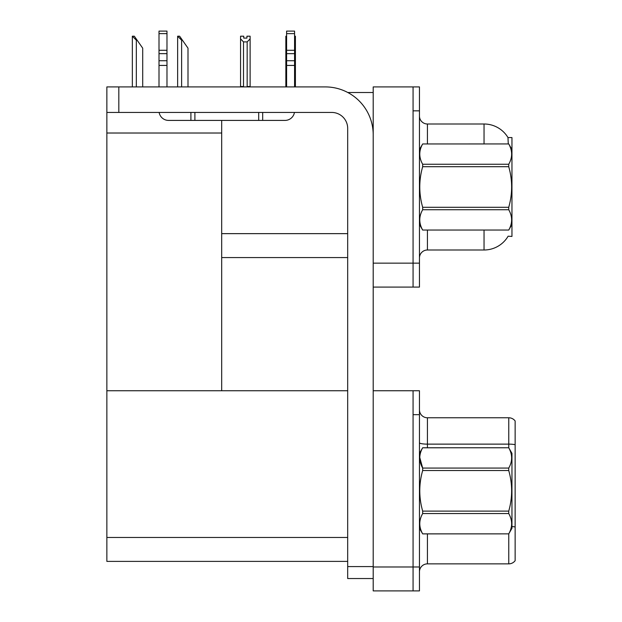 <?xml version="1.0" encoding="UTF-8"?>
<svg xmlns="http://www.w3.org/2000/svg" width="622" height="622" viewBox="0 0 622 622"><rect width="100%" height="100%" fill="white"/><g stroke="black" fill="none" stroke-linecap="round" stroke-linejoin="round"><path stroke-width="0.93" d="M347.784 92.499L373.2 92.499M347.682 233.647L221.689 233.647L221.689 120.411M413.07 390.74L413.07 590.9L419.453 590.9L419.453 390.74L373.2 390.74L373.2 86.917L413.07 86.917L413.07 287.076L373.2 287.076L373.2 263.153L413.07 263.153L413.07 287.076L419.453 287.076L419.453 263.153L413.07 263.153L413.07 110.84L419.453 110.84L419.453 263.153M221.689 257.57L347.682 257.57M508.275 143.939L507.98 137.555L511.953 137.555L511.953 236.438L508.12 236.204A27.912 27.912 0 0 1 484.04 249.997A27.912 27.912 0 0 0 507.98 236.438M106.86 133.015L221.689 133.015L221.689 390.74L106.86 390.74L106.86 86.917L118.818 86.917L118.818 112.442L331.736 112.442A15.947 15.947 0 0 1 347.682 128.389L347.682 566.58L373.2 566.58M373.2 287.076L373.2 590.9L413.07 590.9L413.07 414.664L419.453 414.664M347.682 561.394L106.86 561.394L106.86 390.74L347.682 390.74M419.453 257.967A7.977 7.977 0 0 1 427.423 249.997L484.04 249.997L484.04 230.062M484.04 143.939L484.04 124.003A27.912 27.912 0 0 1 508.042 137.656A27.912 27.912 0 0 0 484.04 124.003L427.423 124.003A7.977 7.977 0 0 1 419.453 116.026A7.977 7.977 0 0 0 427.423 124.003L427.423 143.939M413.07 86.917L419.453 86.917L419.453 110.84M419.453 571.843A7.977 7.977 0 0 1 427.423 563.866L508.765 563.866L508.765 533.824M515.14 420.97A7.977 7.977 0 0 0 508.765 417.774A7.977 7.977 0 0 1 515.14 420.97L515.14 560.679A7.977 7.977 0 0 1 508.765 563.866M515.14 444.691A7.977 1.384 180 0 0 508.765 444.131L508.765 417.774L427.423 417.774A7.977 7.977 0 0 1 419.453 409.805A7.977 7.977 0 0 0 427.423 417.774L427.423 447.762M294.571 36.2L295.411 36.2L295.411 38.859L294.571 40.267M294.571 86.52L295.411 86.917L295.411 38.859M286.602 86.52L285.848 86.52L285.848 36.2L286.602 36.2M286.602 40.15L285.848 38.859M246.934 38.097L243.738 38.097L246.934 38.097L246.934 36.2L250.122 36.2L250.122 38.859L247.167 41.899L243.505 41.899L243.505 86.52L240.551 86.52L240.551 86.917M243.505 41.899L240.551 38.859L240.551 36.2L243.738 36.2L243.738 38.097M243.505 86.52L243.109 86.917M240.551 38.859L240.551 86.52M250.122 38.859L250.122 86.52L247.167 86.52L247.167 41.899M247.564 86.917L247.167 86.52M250.122 86.52L250.122 86.917M178.009 36.2L179.626 36.2L182.417 40.189L181.624 40.189L177.635 36.2L177.635 86.917M188 86.917L188 48.166L182.417 40.189M132.711 36.2L134.329 36.2L137.12 40.189L136.327 40.189L132.338 36.2L132.338 86.917M142.702 86.917L142.702 48.166L137.12 40.189M373.2 578.538L347.682 578.538L347.682 566.58M373.2 134.764A47.847 47.847 0 0 0 325.353 86.917L118.818 86.917M118.818 112.442L106.86 112.442M294.439 112.442A9.571 9.571 0 0 1 285 120.411L168.578 120.411A9.571 9.571 0 0 1 159.139 112.442M286.602 86.917L286.602 65.427L294.571 65.427L294.571 86.917M294.571 33.642L286.602 33.642L286.602 31.1L294.571 31.1L294.571 65.427M286.602 65.427L286.602 60.746L294.571 60.746M294.571 53.648L286.602 53.648L286.602 60.746M286.602 53.648L286.602 33.642M294.571 50.289L286.602 50.289M258.69 120.411L258.69 112.442M194.896 120.411L194.896 112.442M159.007 86.917L159.007 65.427L166.984 65.427L166.984 86.917M190.907 112.442L190.907 120.411L168.578 120.411M159.007 65.427L159.007 60.746L166.984 60.746L166.984 65.427M166.984 33.642L159.007 33.642L159.007 31.1L166.984 31.1L166.984 53.648L159.007 53.648L159.007 60.746M159.007 53.648L159.007 33.642M166.984 53.648L166.984 60.746M166.984 50.289L159.007 50.289M511.953 149.521L508.734 143.939L422.672 143.962L508.734 143.939C512.59 150.757 512.59 157.522 508.734 164.255L508.734 166.704L422.672 166.704C418.816 180.201 418.816 193.73 422.672 207.297L422.672 209.738C418.816 216.479 418.816 223.244 422.672 230.039L508.734 230.039C512.59 223.298 512.59 216.534 508.734 209.738L422.672 209.738M422.672 207.297L508.734 207.297C512.59 193.73 512.59 180.201 508.734 166.704M508.734 207.297L508.734 209.738M511.953 224.48L508.734 230.062M419.453 224.48L422.672 230.062M419.453 149.521L422.672 143.962C418.816 150.695 418.816 157.467 422.672 164.255L422.672 166.704M422.672 230.039L508.734 230.039M422.672 164.255L508.734 164.255M419.453 453.345L422.672 447.762L508.734 447.762L511.953 453.345L511.953 528.303L508.734 533.886C512.59 527.122 512.59 520.357 508.734 513.562L422.672 513.562C418.816 520.303 418.816 527.067 422.672 533.863L508.734 533.863L422.672 533.886L419.453 528.303M508.734 447.762L422.672 447.786C418.816 454.519 418.816 461.283 422.672 468.078L422.672 470.527C418.816 484.025 418.816 497.553 422.672 511.121L422.672 513.562M419.749 457.427L422.672 468.078L508.734 468.078C512.59 461.345 512.59 454.581 508.734 447.786M508.734 468.078L508.734 470.527L422.672 470.527M422.672 511.121L508.734 511.121C512.59 497.553 512.59 484.025 508.734 470.527M508.734 511.121L508.734 513.562M373.2 566.976L419.453 566.976M106.86 537.47L347.682 537.47M427.423 230.062L427.423 249.997M427.423 533.886L427.423 563.866M508.765 447.817L508.765 444.131L427.423 444.131A7.977 1.384 0 0 1 419.453 442.747M515.14 526.982A7.977 1.384 180 0 0 511.953 526.546M181.624 86.917L181.624 40.189M136.327 86.917L136.327 40.189M262.678 120.411L262.678 112.442"/></g></svg>
